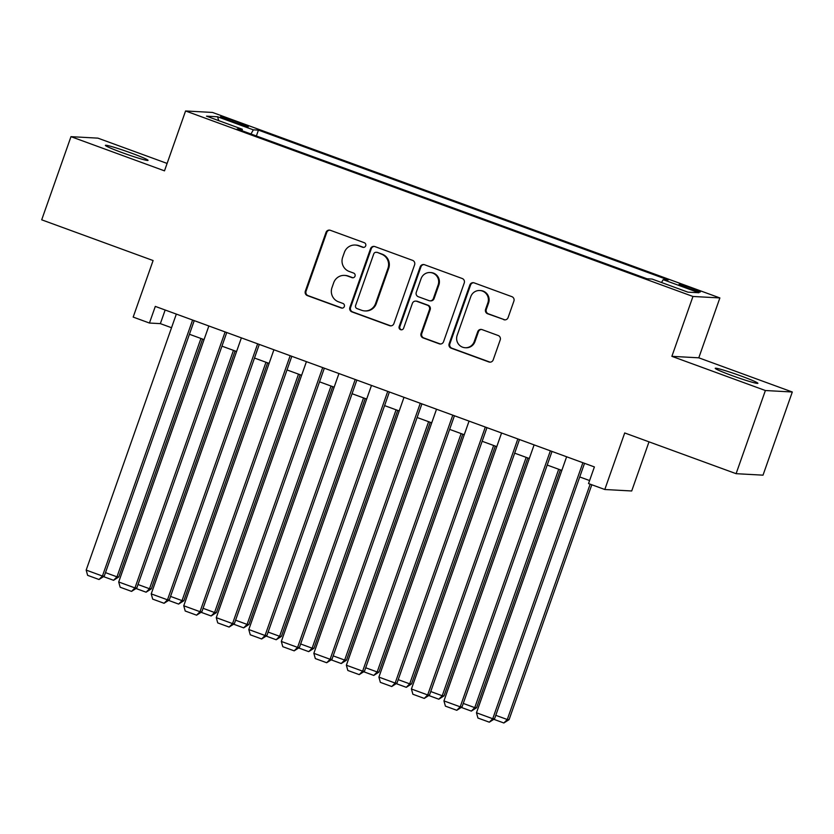 <?xml version="1.0" encoding="UTF-8"?>
<svg xmlns="http://www.w3.org/2000/svg" width="834" height="834" viewBox="0 0 834 834"><rect width="100%" height="100%" fill="white"/><g stroke="black" fill="none" stroke-linecap="round" stroke-linejoin="round"><path stroke-width="1.25" d="M365.709 245.801A2.429 2.377 -86.9 0 0 364.281 242.704L330.358 230.299A3.472 3.388 -86.9 0 0 326.021 232.394L305.327 291.17A3.472 3.388 -86.9 0 0 307.371 295.601L341.283 307.996A2.429 2.377 -86.9 0 0 344.327 306.537A2.429 2.377 -86.9 0 0 342.899 303.43L338.51 301.825A11.092 10.863 -86.9 0 1 331.974 287.647L333.694 282.747A11.092 10.863 -86.9 0 1 347.59 276.033L351.979 277.639A2.429 2.377 -86.9 0 0 355.023 276.169A2.429 2.377 -86.9 0 0 353.595 273.062L349.196 271.457A11.092 10.863 -86.9 0 1 342.659 257.279L344.39 252.379A11.092 10.863 -86.9 0 1 358.286 245.665L362.675 247.271A2.429 2.377 -86.9 0 0 365.709 245.801M741.217 376.061A22.612 1.334 19.4 0 0 715.238 368.294A22.612 1.334 19.4 0 0 731.908 375.55A22.612 1.334 19.4 0 0 757.887 383.317A22.612 1.334 19.4 0 0 741.217 376.061M131.376 153.112A22.612 1.334 19.4 0 0 105.397 145.345A22.612 1.334 19.4 0 0 122.066 152.601A22.612 1.334 19.4 0 0 148.045 160.368A22.612 1.334 19.4 0 0 131.376 153.112M692.043 288.324A11.301 0.667 19.4 0 0 679.043 284.446A11.301 0.667 19.4 0 0 687.383 288.074A11.301 0.667 19.4 0 0 700.372 291.952A11.301 0.667 19.4 0 0 692.043 288.324M503.746 319.672A3.472 3.388 -86.9 0 0 508.094 317.577L513.9 301.084A3.472 3.388 -86.9 0 0 511.857 296.654L474.181 282.882A3.472 3.388 -86.9 0 0 469.844 284.978L449.151 343.744A3.472 3.388 -86.9 0 0 451.194 348.185L488.86 361.956A3.472 3.388 -86.9 0 0 493.207 359.85L500.212 339.938A3.472 3.388 -86.9 0 0 498.179 335.508L482.052 329.607A3.472 3.388 -86.9 0 0 477.715 331.713L474.233 341.586A9.278 9.08 -86.9 0 1 465.184 347.726A9.278 9.08 -86.9 0 1 457.157 335.341L470.772 296.654A9.278 9.08 -86.9 0 1 479.821 290.513A9.278 9.08 -86.9 0 1 487.859 302.898L485.586 309.341A3.472 3.388 -86.9 0 0 487.629 313.772L504.476 319.714A3.472 3.388 -86.9 0 0 505.081 319.87M167.102 163.433L97.901 138.142L70.984 136.661L41.7 219.822L153.102 260.542L133.179 317.087L149.442 323.039L155.301 306.401L594.392 466.925L588.533 483.564L604.796 489.506L631.703 490.976L649.008 441.843M765.383 390.521L792.3 392.001L698.788 357.817L671.881 356.337L765.383 390.521L736.099 473.681L624.708 432.961L604.796 489.506M671.881 356.337L692.96 296.466L185.575 110.974L212.493 112.444L719.878 297.936L692.96 296.466M70.984 136.661L164.496 170.845L185.575 110.974M414.613 264.785A3.472 3.388 -86.9 0 0 412.569 260.354L374.893 246.583A3.472 3.388 -86.9 0 0 370.557 248.678L349.863 307.454A3.472 3.388 -86.9 0 0 351.906 311.885L389.572 325.656A3.472 3.388 -86.9 0 0 393.919 323.561L414.613 264.785M424.537 264.732L462.213 278.504A3.472 3.388 -86.9 0 1 464.257 282.934L443.563 341.7A3.472 3.388 -86.9 0 1 439.216 343.806L423.099 337.906A3.472 3.388 -86.9 0 1 421.055 333.475L429.447 309.643A3.472 3.388 -86.9 0 0 427.404 305.213L416.708 301.303A3.472 3.388 -86.9 0 0 412.371 303.399L403.625 328.21A2.429 2.377 -86.9 0 1 401.258 329.816A2.429 2.377 -86.9 0 1 399.163 326.574L420.2 266.828A3.472 3.388 -86.9 0 1 424.537 264.732M792.3 392.001L763.016 475.161L736.099 473.681M228.526 120.305L235.688 122.921A10.946 0.646 19.4 0 0 248.271 126.674A10.946 0.646 19.4 0 0 240.192 123.161L233.04 120.544A10.946 0.646 19.4 0 0 220.457 116.791A10.946 0.646 19.4 0 0 228.526 120.305M661.518 282.507L663.166 279.671L668.253 279.953L258.436 130.125L253.348 129.854L250.951 133.993M663.166 279.671L698.934 292.755L687.883 292.14L652.105 279.067L647.017 278.785L237.2 128.968L242.298 129.239L206.519 116.166L217.57 116.77L253.348 129.854M698.788 357.817L719.878 297.936M149.442 323.039L160.357 323.634L171.533 327.72M189.433 334.267L204.049 339.605M221.959 346.152L236.575 351.5M254.485 358.047L269.101 363.395M287.011 369.931L301.627 375.279M319.537 381.826L334.153 387.174M352.052 393.721L366.679 399.059M384.578 405.605L399.205 410.953M417.104 417.5L431.731 422.838M449.63 429.385L464.246 434.733M482.156 441.28L496.772 446.628M514.682 453.175L529.298 458.512M547.208 465.059L561.824 470.407M579.734 476.954L589.586 480.551M165.153 310.008L160.357 323.634M256.382 135.973L258.436 130.125M242.089 130.75L242.298 129.239M218.737 120.628L217.57 116.77M363.707 247.406A2.429 2.377 -86.9 0 1 363.405 247.312L359.006 245.707A11.092 10.863 -86.9 0 0 355.941 245.071L355.211 245.04M344.515 275.397L345.245 275.439A11.092 10.863 -86.9 0 1 348.32 276.075L352.709 277.68A2.429 2.377 -86.9 0 0 353.022 277.764M329.764 230.142A3.472 3.388 -86.9 0 0 326.751 232.436L306.047 291.212A3.472 3.388 -86.9 0 0 308.09 295.643L342.013 308.038A2.429 2.377 -86.9 0 0 342.326 308.132M374.299 246.426A3.472 3.388 -86.9 0 0 371.286 248.72L350.582 307.485A3.472 3.388 -86.9 0 0 352.626 311.926L390.302 325.698A3.472 3.388 -86.9 0 0 390.896 325.854M376.801 252.441A2.429 2.377 -86.9 0 0 373.757 253.901L355.597 305.494A2.429 2.377 -86.9 0 0 357.025 308.59L361.654 310.29A11.092 10.863 -86.9 0 0 375.55 303.576L387.966 268.308A11.092 10.863 -86.9 0 0 381.43 254.13L377.531 252.473A2.429 2.377 -86.9 0 0 376.853 252.337L376.124 252.295M364.729 310.915L365.448 310.957A11.092 10.863 -86.9 0 0 376.28 303.618L375.55 303.576M377.531 252.473L382.16 254.172A11.092 10.863 -86.9 0 1 388.696 268.35L376.28 303.618M415.749 301.105L416.479 301.147A3.472 3.388 -86.9 0 1 417.438 301.345L428.134 305.254A3.472 3.388 -86.9 0 1 430.177 309.685L421.785 333.517A3.472 3.388 -86.9 0 0 423.818 337.947L439.945 343.848A3.472 3.388 -86.9 0 0 440.54 344.004M423.943 264.576A3.472 3.388 -86.9 0 0 420.93 266.87L399.882 326.615A2.429 2.377 -86.9 0 0 401.623 329.805M438.152 284.915A9.278 9.08 -86.9 0 0 430.125 272.53A9.278 9.08 -86.9 0 0 421.076 278.671L416.281 292.296A3.472 3.388 -86.9 0 0 418.314 296.727L429.01 300.636A3.472 3.388 -86.9 0 0 433.357 298.541L438.152 284.915L438.882 284.947A9.278 9.08 -86.9 0 0 430.855 272.562L430.125 272.53M429.969 300.834L430.698 300.876A3.472 3.388 -86.9 0 0 434.087 298.582L433.357 298.541M438.882 284.947L434.087 298.582M479.821 290.513L480.551 290.555A9.278 9.08 -86.9 0 1 488.588 302.94L486.316 309.383A3.472 3.388 -86.9 0 0 488.359 313.813L504.476 319.714M465.184 347.726L465.914 347.768A9.278 9.08 -86.9 0 0 474.963 341.627L474.233 341.586M481.458 329.451A3.472 3.388 -86.9 0 0 478.435 331.744L474.963 341.627M473.587 282.726A3.472 3.388 -86.9 0 0 470.574 285.019L449.87 343.785A3.472 3.388 -86.9 0 0 451.913 348.216L489.589 361.987A3.472 3.388 -86.9 0 0 490.183 362.154M200.931 338.468L116.979 576.836L118.803 576.94L202.568 339.063M105.491 572.635L116.979 576.836L113.57 580.297L103.583 576.648M118.803 576.94L113.57 580.297M192.591 320.037L102.436 576.044L104.25 576.138L194.228 320.642M176.328 314.095L86.173 570.091L102.436 576.044L99.017 579.505L87.633 575.345L86.173 570.091M104.25 576.138L99.017 579.505M233.457 350.353L149.505 588.731L151.329 588.825L235.094 350.958M138.017 584.53L149.505 588.731L146.096 592.192L136.109 588.543M151.329 588.825L146.096 592.192M265.973 362.248L182.031 600.616L183.855 600.72L267.62 362.853M170.543 596.414L182.031 600.616L178.612 604.077L168.635 600.428M183.855 600.72L178.612 604.077M298.499 374.143L214.557 612.51L216.381 612.615L300.146 374.737M203.058 608.309L214.557 612.51L211.138 615.972L201.15 612.323M216.381 612.615L211.138 615.972M331.025 386.027L247.083 624.405L248.897 624.499L332.672 386.632M235.584 620.194L247.083 624.405L243.664 627.866L233.676 624.207M248.897 624.499L243.664 627.866M225.117 331.932L134.962 587.928L136.776 588.033L226.754 332.526M208.854 325.979L118.699 581.986L134.962 587.928L131.543 591.389L120.159 587.23L118.699 581.986M136.776 588.033L131.543 591.389M257.643 343.817L167.488 599.823L169.302 599.917L259.28 344.421M241.38 337.874L151.225 593.881L167.488 599.823L164.069 603.284L152.685 599.125L151.225 593.881M169.302 599.917L164.069 603.284M290.159 355.711L200.014 611.708L201.828 611.812L291.806 356.306M273.906 349.759L183.751 605.765L200.014 611.708L196.595 615.179L185.211 611.009L183.751 605.765M201.828 611.812L196.595 615.179M322.685 367.596L232.54 623.603L234.354 623.707L324.332 368.201M306.422 361.654L216.277 617.66L232.54 623.603L229.121 627.064L217.737 622.904L216.277 617.66M234.354 623.707L229.121 627.064M363.551 397.922L279.609 636.29L281.423 636.394L365.198 398.516M268.11 632.089L279.609 636.29L276.19 639.751L266.202 636.102M281.423 636.394L276.19 639.751M355.211 379.491L265.056 635.498L266.88 635.591L356.858 380.085M338.948 373.549L248.793 629.545L265.056 635.498L261.647 638.959L250.263 634.799L248.793 629.545M266.88 635.591L261.647 638.959M396.077 409.807L312.135 648.185L313.949 648.279L397.714 410.411M300.636 643.984L312.135 648.185L308.716 651.646L298.728 647.997M313.949 648.279L308.716 651.646M387.737 391.375L297.582 647.382L299.406 647.486L389.384 391.98M371.474 385.433L281.319 641.44L297.582 647.382L294.173 650.843L282.789 646.684L281.319 641.44M299.406 647.486L294.173 650.843M428.603 421.702L344.661 660.069L346.475 660.174L430.24 422.296M333.162 655.868L344.661 660.069L341.242 663.53L331.254 659.882M346.475 660.174L341.242 663.53M420.263 403.27L330.108 659.277L331.932 659.371L421.91 403.875M404 397.328L313.845 653.324L330.108 659.277L326.688 662.738L315.315 658.579L313.845 653.324M331.932 659.371L326.688 662.738M461.129 433.586L377.177 671.964L379.001 672.058L462.766 434.191M365.688 667.763L377.177 671.964L373.768 675.425L363.78 671.777M379.001 672.058L373.768 675.425M452.789 415.165L362.634 671.161L364.458 671.266L454.426 415.759M436.526 409.213L346.371 665.219L362.634 671.161L359.214 674.623L347.83 670.463L346.371 665.219M364.458 671.266L359.214 674.623M493.655 445.481L409.702 683.849L411.527 683.953L495.292 446.086M398.214 679.647L409.702 683.849L406.294 687.32L396.306 683.661M411.527 683.953L406.294 687.32M485.315 427.05L395.16 683.056L396.974 683.15L486.952 427.654M469.052 421.107L378.897 677.114L395.16 683.056L391.74 686.518L380.356 682.358L378.897 677.114M396.974 683.15L391.74 686.518M526.171 457.376L442.228 695.744L444.053 695.848L527.818 457.97M430.74 691.542L442.228 695.744L438.82 699.205L428.832 695.556M444.053 695.848L438.82 699.205M517.841 438.945L427.686 694.951L429.5 695.045L519.478 439.539M501.578 432.992L411.423 688.999L427.686 694.951L424.266 698.412L412.882 694.242L411.423 688.999M429.5 695.045L424.266 698.412M558.697 469.261L474.754 707.639L476.579 707.732L560.344 469.865M463.266 703.427L474.754 707.639L471.335 711.1L461.348 707.441M476.579 707.732L471.335 711.1M550.367 450.829L460.212 706.836L462.026 706.94L552.004 451.434M534.104 444.887L443.949 700.894L460.212 706.836L456.792 710.297L445.408 706.137L443.949 700.894M462.026 706.94L456.792 710.297M590.17 484.158L507.281 719.523L509.094 719.627L591.806 484.762M495.782 715.322L507.281 719.523L503.861 722.984L493.874 719.335M509.094 719.627L503.861 722.984M582.883 462.724L492.738 718.731L494.552 718.825L584.53 463.318M566.62 456.782L476.475 712.778L492.738 718.731L489.318 722.192L477.934 718.032L476.475 712.778M494.552 718.825L489.318 722.192M232.603 121.795L233.04 120.544M239.775 124.36L240.192 123.161M359.006 245.707L358.286 245.665M352.709 277.68L351.979 277.639M348.32 276.075L347.59 276.033M342.013 308.038L341.283 307.996M308.09 295.643L307.371 295.601M306.047 291.212L305.327 291.17M326.751 232.436L326.021 232.394M363.405 247.312L362.675 247.271M390.302 325.698L389.572 325.656M352.626 311.926L351.906 311.885M350.582 307.485L349.863 307.454M371.286 248.72L370.557 248.678M388.696 268.35L387.966 268.308M382.16 254.172L381.43 254.13M439.945 343.848L439.216 343.806M423.818 337.947L423.099 337.906M421.785 333.517L421.055 333.475M430.177 309.685L429.447 309.643M428.134 305.254L427.404 305.213M417.438 301.345L416.708 301.303M399.882 326.615L399.163 326.574M420.93 266.87L420.2 266.828M488.359 313.813L487.629 313.772M486.316 309.383L485.586 309.341M488.588 302.94L487.859 302.898M478.435 331.744L477.715 331.713M489.589 361.987L488.86 361.956M451.913 348.216L451.194 348.185M449.87 343.785L449.151 343.744M470.574 285.019L469.844 284.978"/></g></svg>
